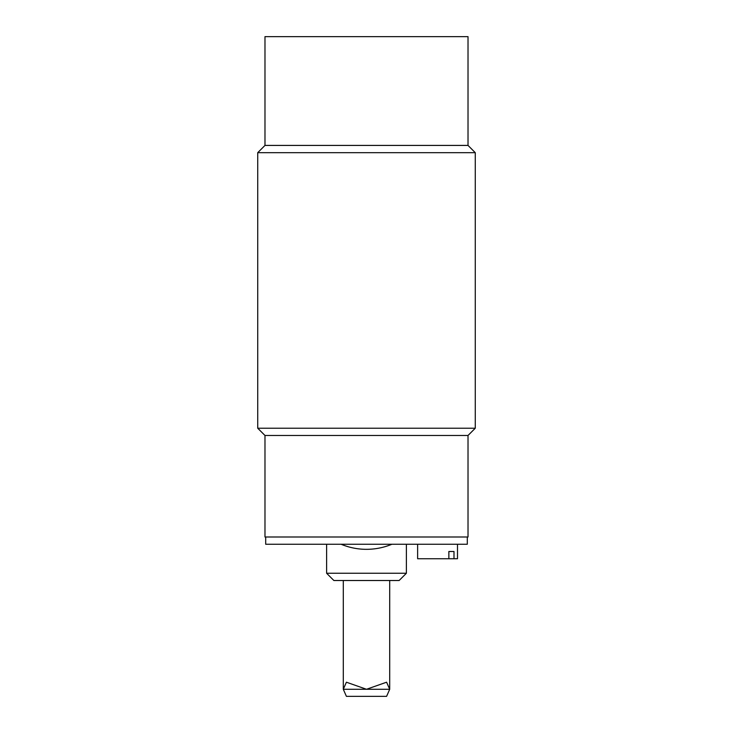 <?xml version="1.0" encoding="UTF-8"?>
<svg xmlns="http://www.w3.org/2000/svg" width="733" height="733" viewBox="0 0 733 733"><rect width="100%" height="100%" fill="white"/><g stroke="black" fill="none" stroke-linecap="round" stroke-linejoin="round"><path stroke-width="1.1" d="M386.593 696.35L389.709 689.277L386.593 682.203L366.5 689.277L346.407 682.203L343.291 689.277L346.407 696.35L386.593 696.35M468.021 145.418L264.979 145.418L264.979 36.65L468.021 36.65L468.021 145.418L475.268 152.675L257.732 152.675L257.732 428.228L475.268 428.228L475.268 152.675M468.021 435.475L468.021 536.996L264.979 536.996L264.979 435.475L468.021 435.475L475.268 428.228M406.384 573.252L399.128 580.509L333.872 580.509L326.616 573.252L406.384 573.252L406.384 544.253M265.703 536.996L265.703 544.253L467.297 544.253L467.297 536.996M391.88 544.253C383.753 547.615 375.296 549.31 366.5 549.329A65.988 65.988 0 0 1 341.12 544.253M453.993 558.748L448.862 558.748L448.862 551.5L453.993 551.5L453.993 558.748L457.502 558.748L457.502 544.253M417.627 544.253L417.627 558.748L448.862 558.748M448.862 551.5L453.993 551.5M343.291 580.509L343.291 689.277L389.709 689.277L389.709 580.509M264.979 435.475L257.732 428.228M264.979 145.418L257.732 152.675M326.616 573.252L326.616 544.253"/></g></svg>
